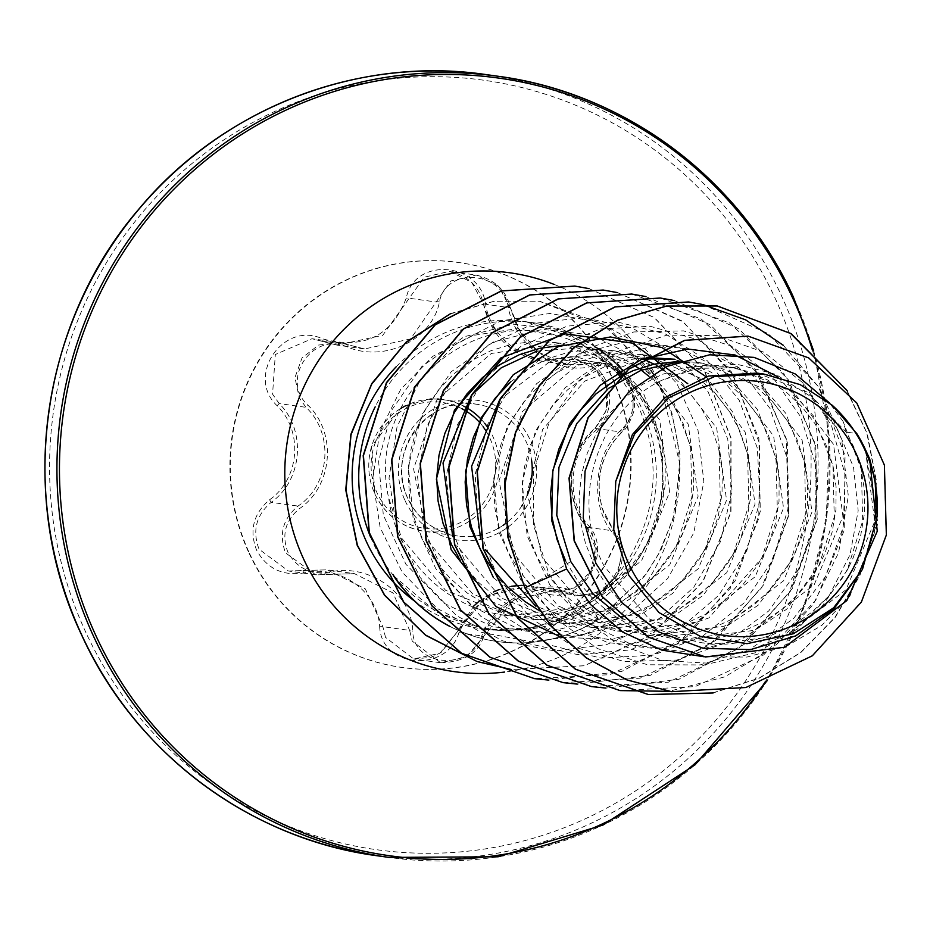 <?xml version="1.0" encoding="UTF-8"?>
<svg xmlns="http://www.w3.org/2000/svg" width="933" height="933" viewBox="0 0 933 933"><rect width="100%" height="100%" fill="white"/><g stroke="black" fill="none" stroke-linecap="round" stroke-linejoin="round"><path stroke-width="0.7" stroke-dasharray="4.67 3.5" d="M385.539 637.379L382.845 626.661L365.316 588.898L327.145 569.841L288.437 570.996L259.059 549.222C252.12 530.807 256.155 515.179 271.188 502.339C302.56 480.145 306.595 430.661 279.2 403.581L272.564 394.169L275.317 354.493L311.984 338.726L337.163 345.128L382.763 335.297L424.247 277.206L449.613 271.351L471.76 282.337L483.492 304.065L489.93 322.993L511.097 348.51L540.569 360.989L575.451 359.357L595.126 368.547L606.648 387.603L606.45 410.1L595.009 428.375C571.812 451.525 565.818 479.049 577.049 510.922L586.997 527.215L595.476 548.068L590.916 571.194L574.576 587.883L552.779 591.919L530.247 585.889L486.303 596L439.875 653.287L413.692 658.978L385.539 637.379M379.649 626.311C380.967 668.273 447.07 673.451 458.943 632.597C477.428 594.962 505.313 581.376 542.586 591.849C578.192 609.611 615.908 553.759 587.883 524.882C565.246 499.691 569.107 452.283 595.511 430.754C609.797 416.713 613.179 399.825 605.669 380.069C595.487 361.642 580.793 354.132 561.573 357.549C529.489 366.809 491.248 339.974 485.557 304.251C480.39 261.765 414.287 256.657 406.263 298.059C391.522 336.288 363.613 349.875 322.538 338.842C283.154 320.509 245.379 376.326 277.171 405.762C303.505 431.478 299.645 478.792 269.555 499.796C253.426 513.605 249.099 530.387 256.575 550.12C266.85 568.535 282.512 576.151 303.563 572.967C339.425 564.185 377.737 591.067 379.649 626.311A2.962 0.84 174.2 0 1 382.845 626.661L409.645 630.405L412.234 641.111L440.621 662.733L466.698 656.855L513.71 599.931L557.584 589.714L579.894 595.697L601.33 591.475L617.541 574.716L622.066 551.59L613.786 530.959L604.257 514.724C593.656 482.758 599.499 455.222 621.81 432.119L632.994 414.077L633.274 391.697L621.973 372.547L602.636 363.147L567.544 364.78L538.493 352.231L517.127 326.795L510.293 307.808L498.444 286.128L476.227 275.06L450.791 280.95L410.602 338.936L364.535 348.954L339.285 342.528L318.526 345.07L302.035 357.922L294.956 377.538L299.26 397.89L306.001 407.324C334.282 433.728 330.247 484.647 297.989 506.083C282.816 518.771 278.675 534.387 285.58 552.919L315.692 574.81L354.423 573.655L392.956 592.887L409.645 630.405A2.962 1.061 -4.7 0 0 412.771 631C411.523 592.782 368.488 562.727 328.906 572.197C310.607 574.868 296.927 568.209 287.877 552.196C281.451 534.947 285.288 520.451 299.388 508.695C332.929 485.976 337.128 432.9 307.785 405.039C279.772 379.719 312.882 330.993 347.158 346.948C384.874 362.855 432.107 339.729 439.443 302C445.612 266.313 503.4 270.885 508.263 307.377C515.249 346.33 558.179 376.326 592.058 366.121C608.188 363.159 620.713 369.69 629.635 385.726C636.131 402.974 633.425 417.622 621.506 429.658C593.598 453.17 589.364 506.339 613.098 533.419C636.621 558.062 603.569 606.823 573.783 591.534C541.793 576.489 494.63 599.569 481.591 636.446C470.862 671.492 413.086 666.85 412.771 631M249.484 553.327A204.455 200.338 98 0 0 402.426 667.527A204.455 200.338 98 0 0 591.989 585.469A204.455 200.338 98 0 0 611.955 376.757A204.455 200.338 98 0 0 459.013 262.558A204.455 200.338 98 0 0 269.45 344.627A204.455 200.338 98 0 0 249.484 553.327M249.099 553.269A204.455 200.338 98 0 0 402.041 667.48A204.455 200.338 98 0 0 591.604 585.411A204.455 200.338 98 0 0 611.57 376.71A204.455 200.338 98 0 0 458.628 262.5A204.455 200.338 98 0 0 269.066 344.569A204.455 200.338 98 0 0 249.099 553.269M536.976 351.088L589.05 347.321L648.248 372.29L688.192 424.049L698.094 496.321L669.754 564.803L610.52 610.264L536.487 619.675L472.798 594.064L428.375 541.688L413.587 468.891L437.041 399.604L491.329 353.467L560.581 343.321L619.757 368.29L659.724 420.072L669.649 492.006L641.624 560.616L582.787 606.275L508.905 615.838L445.577 590.274L401.47 537.921L388.536 497.371C366.226 397.994 468.518 305.627 559.8 336.37C599.464 348.196 628.807 373.095 647.817 411.08C664.389 446.534 666.99 483.761 655.619 522.76A155.146 152.021 98 0 0 648.33 409.237A155.146 152.021 98 0 0 622.941 370.833M617.063 364.686A155.146 152.021 98 0 0 615.232 362.89M607.418 355.916A155.146 152.021 98 0 0 605.844 354.622M599.954 350.085A155.146 152.021 98 0 0 598.45 349M595.977 347.274A155.146 152.021 98 0 0 583.825 339.787M583.207 339.437A155.146 152.021 98 0 0 532.276 322.585A155.146 152.021 98 0 0 375.171 406.858M370.611 537.128A155.146 152.021 98 0 0 373.282 543.228A155.146 152.021 98 0 0 393.644 575.766L392.875 574.425C439.256 633.542 529.186 648.015 591.44 606.508C612.025 593.213 628.585 575.836 641.088 554.389C614.777 594.053 579.533 614.509 535.355 615.78A138.516 135.728 98 0 1 503.913 615.139A138.516 135.728 98 0 1 400.292 537.758A138.516 135.728 98 0 1 388.536 497.371M756.955 373.083L807.686 392.268L846.219 432.096L853.882 447.199L861.007 468.459L864.553 490.781L864.425 513.523L860.599 536.09L853.159 557.852L849.531 565.573L842.289 578.215L828.259 596.619L811.442 612.549L792.269 625.588L771.241 635.361L748.907 641.601L725.874 644.143L702.176 642.837L680.099 637.927L658.57 629.343L638.708 617.378L621.051 602.345L606.042 584.676L594.076 564.827L585.457 543.356L580.408 520.836L579.031 497.872L581.364 475.095L587.3 453.123L596.677 432.562L609.202 413.949L624.527 397.808L642.207 384.559L661.742 374.576L682.571 368.127L704.112 365.374L726.271 366.471L746.89 371.159L766.914 379.544L785.271 391.3L801.435 406.123L814.952 423.582L825.413 443.222L832.528 464.482L836.085 486.793L835.956 509.546L832.131 532.113L824.69 553.875L821.052 561.596L813.821 574.238L799.791 592.63L782.974 608.573L763.789 621.6L742.761 631.384L720.439 637.624L697.394 640.166L673.696 638.86L651.619 633.95L630.09 625.367L610.24 613.401L592.572 598.368L577.562 580.699L565.596 560.85M704.112 656.762L747.695 651.374L788.012 634.09L822.066 606.298L847.164 570.25L862.687 520.929L861.404 469.707L843.117 421.518L846.219 432.096L856.774 433.565M865.357 449.508L874.699 521.477L845.998 589.773L786.741 634.93L712.614 644.295L648.832 618.707L604.187 566.249C569.13 500.006 597.248 411.325 661.369 380.477L697.546 368.325L735.309 367.73L794.111 392.711L833.531 444.353L842.931 516.462L814.159 584.851L754.354 630.346L679.784 639.688L622.941 618.917M607.931 388.944L608.748 388.315M676.891 362.331L702.946 363.205L762.133 388.198L802.088 439.956L811.99 512.065L783.685 580.676L724.416 626.171L650.371 635.595L586.624 609.925L542.271 557.596L527.203 493.056L542.609 429.542L584.653 381.131L643.234 358.832M618.871 377.538L619.547 377.165M679.842 361.293L697.278 362.412L718.41 367.182L738.446 375.567L756.803 387.323L772.967 402.135L786.472 419.605L796.945 439.245L804.059 460.505L807.616 482.816L807.488 505.569L803.663 528.136L796.222 549.899L792.584 557.619L785.341 570.261L771.311 588.653L754.494 604.596L735.321 617.623L714.293 627.396L691.959 633.647L668.926 636.189L645.788 634.953L623.151 629.973L601.622 621.39L581.76 609.424L564.103 594.391L549.094 576.722L537.128 556.873L528.51 535.402L523.46 512.87L522.083 489.918L524.416 467.141L530.364 445.169L539.729 424.597L552.266 405.995L567.579 389.842L585.259 376.605L604.794 366.622L625.623 360.161L646.429 357.444M674.466 359.252L733.676 384.244L773.609 435.979L783.533 508.147L755.194 576.711L695.936 622.194L621.903 631.606L558.191 605.984L513.803 553.619L499.003 480.775L522.445 411.546L576.757 365.398L645.998 355.251L705.15 380.209L745.14 432.002L755.042 504.182L726.702 572.745L667.492 618.206L593.423 627.641L535.717 606.123M669.323 358.505L689.942 363.205L709.966 371.591L728.323 383.346L744.487 398.158L758.004 415.628L768.465 435.256L777.002 462.99L779.137 478.839L779.008 501.592L775.183 524.159L767.742 545.922L764.115 553.642L756.873 566.284L742.843 584.676L726.026 600.619L706.841 613.646L685.813 623.419L663.491 629.67L640.446 632.212L616.76 630.895L594.671 625.996L573.154 617.413L553.292 605.435L535.624 590.414L520.626 572.745L508.66 552.896L500.041 531.425L494.991 508.893L493.615 485.941L495.948 463.165L501.884 441.192L511.261 420.62L523.786 402.018L539.111 385.865L556.791 372.629L576.314 362.645L597.143 356.184L618.684 353.432L640.854 354.528L661.462 359.228L681.498 367.614L699.855 379.369L716.019 394.181L729.524 411.651L739.997 431.279L747.111 452.552L750.668 474.862L750.54 497.616L746.715 520.182L739.274 541.945L735.636 549.665L728.393 562.307L714.375 580.699L697.546 596.642L678.373 609.669L657.345 619.442L635.011 625.693L611.978 628.236L588.84 626.999L566.203 622.019L538.528 610.182M499.656 399.779L552.663 359.52L617.518 351.274L676.74 376.279L716.672 428.025L726.574 500.216L698.269 568.733L638.965 614.252L564.955 623.664L501.219 597.995L456.855 545.665M510.526 381.994L528.311 368.652L547.846 358.669L568.675 352.207L590.216 349.455L611.861 350.481L632.994 355.251L643.047 358.948M654.021 364.162L656.459 365.503M661.929 368.78L671.375 375.393L687.539 390.204L701.056 407.674L711.517 427.302L718.643 448.575L722.189 470.885L722.06 493.639L718.235 516.206L710.794 537.968L699.925 558.319L685.895 576.722L669.078 592.665L649.904 605.692L628.865 615.465L606.543 621.716L583.51 624.259L559.812 622.941L537.735 618.043L516.206 609.459L496.344 597.482L478.687 582.46L463.678 564.792L458.756 557.491M471.177 395.802L471.993 394.776M482.069 378.005L482.734 377.41M561.223 345.502L583.906 346.575L604.514 351.274L624.55 359.66L631.804 363.777M638.907 368.453L641.286 370.191M648.82 376.256L659.071 386.227L672.576 403.697L683.049 423.325L691.586 451.059L693.72 466.908L693.592 489.662L689.767 512.229L682.326 533.991L671.457 554.342L657.427 572.745L640.598 588.688L621.425 601.715L610.917 607.115M608.223 608.328L600.397 611.488L578.075 617.739L555.03 620.282L531.892 619.045L509.255 614.066L487.726 605.47L467.876 593.505L450.207 578.483L435.198 560.803L423.232 540.965L414.614 519.494L409.564 496.962L408.199 473.999L410.52 451.234L416.468 429.262L425.845 408.689L438.37 390.076L453.695 373.935L471.363 360.698L490.898 350.715L511.727 344.254L533.268 341.501L555.427 342.598L576.046 347.298L596.07 355.671L618.952 371.077M622.509 374.203L630.603 382.25L644.108 399.721L654.569 419.349L663.106 447.082L665.241 462.931L665.112 485.685L661.287 508.252L653.846 530.014L642.977 550.365L628.947 568.768L612.13 584.699L599.802 593.598M487.224 561.444L486.711 560.64M595.324 596.362L571.929 607.511L549.595 613.762L535.355 615.78M843.117 421.518L829.635 403.068M861.905 570.471L876.017 525.652L874.921 479.212L868.856 457.485M570.751 561.573L549.199 574.856L578.658 614.614L617.821 643.933L663.211 660.564L710.934 663.351L756.955 652.4L797.493 628.982L829.32 595.394L850.01 554.762L858.173 510.748L853.532 467.223L836.889 427.92L810.089 396.117L775.79 374.366L737.222 364.302L697.919 366.494L661.369 380.477M559.8 336.37L516.765 328.696L473.008 335.437L432.959 356.219L400.758 389.283L379.859 431.629L372.64 479.294L380.197 527.716L402.216 572.174L436.912 608.246L481.253 632.282L531.204 641.729L582.087 635.42L629.087 613.727L667.643 578.542L693.732 533L703.832 481.661L698.001 430.195L676.915 383.591L642.767 346.388L599.009 322.223L550.015 313.441L500.659 320.929L455.887 343.974L420.165 380.349L397.085 426.568L389.026 478.151L396.922 530.131L420.118 577.492L456.517 615.64L502.735 640.913L554.424 650.884L606.707 644.598L654.651 622.673L693.744 587.277L720.358 541.851L732.02 490.805L727.752 439.116L708.1 391.825L675.107 353.514L632.119 327.926L583.428 317.57L533.886 323.448L488.449 345.023L451.654 380.232L427.197 425.658L417.587 476.938L423.897 529.104L445.659 577.13L480.892 616.375L526.317 643.059L577.679 654.604L630.125 649.916L678.711 629.472L718.865 595.266L746.832 550.645L760.045 499.936L757.351 448.085L739.158 400.14L707.354 360.768L665.171 333.792L616.83 321.85L567.159 326.13L521.104 346.225L483.271 380.209L457.45 424.807L446.312 475.725L451.047 528.031L471.34 576.676L505.371 616.97L549.969 645.03L600.945 658.15L653.508 655.071L702.689 636.119L743.858 603.15L773.165 559.38L787.918 509.056L786.799 457.1L770.075 408.549L739.496 368.138L698.164 339.787L650.219 326.293L600.455 328.952L553.829 347.554L514.993 380.291L487.854 424.025L475.177 474.524L478.337 526.923L497.149 576.151L529.944 617.459L573.667 646.872L624.224 661.544L676.857 660.086L726.585 642.639L768.734 610.928L799.359 568.045L815.629 518.165L816.095 466.138L800.852 417.039L771.533 375.626L731.087 345.945L683.597 330.888L633.787 331.95L586.635 349.024L546.843 380.489L518.41 423.302L504.217 473.346L505.791 525.78L523.11 575.544L554.634 617.833L597.447 648.563L647.537 664.774L700.17 664.926L750.412 649.018L793.493 618.602L825.413 576.652L843.187 527.25L845.24 475.212L831.501 425.6L803.453 383.23L763.952 352.242L716.941 335.658L667.142 335.087L619.512 350.633L578.798 380.781L549.094 422.649L533.396 472.18L533.384 524.603L549.199 574.856L524.754 587.743M671.468 691.668L745.747 687.458L812.142 655.736L861.147 602.007L886.117 534.982L884.169 465.112L856.599 403.033L808.503 357.91L747.963 336.102M705.36 656.937L747.006 657.054L786.764 646.172L821.833 625.343L849.823 596.35L878 523.576L865.567 449.846M641.088 554.389L647.864 542.353L663.375 492.892L662.057 441.729L643.269 392.723L609.156 353.945L564.033 330.119L513.64 324.183L464.109 336.766L421.868 366.494L392.023 409.739L378.6 461.287L383.311 514.993L405.878 564.232L443.723 603.056L492.426 626.731L546.283 632.469L598.904 619.512L644.062 589.539L676.425 546.155L691.889 497.091L690.63 446.184L671.888 397.4L637.845 358.82L592.84 335.157L542.539 329.326L493.254 342.038L451.175 371.789L421.693 415.022L408.374 466.395L413.272 519.763L435.828 568.71L473.509 607.15L522.025 630.65L575.556 636.213L627.851 623.244L672.705 593.353L704.87 550.108L720.358 501.103L719.04 450.173M561.608 637.344L612.561 639.28L661.555 624.783L703.225 595.301L733.385 554.097L748.849 505.021L747.578 454.114L732.638 412.001L706.153 376.722M493.394 577.574L554.47 629.332L633.099 644.12L708.8 617.973L761.853 558.086L777.306 509.01L775.999 458.115L757.293 409.319L723.308 370.809L678.303 347.088L628.026 341.233L578.74 353.934L536.65 383.661L507.086 426.917L493.79 478.244L498.7 531.67L521.185 580.583L558.914 619.104L607.406 642.557L660.972 648.132L713.279 635.151L758.144 605.237L790.321 562.051L805.785 512.987L804.514 462.092L785.784 413.307L751.741 374.728L706.736 351.076L656.459 345.292L607.15 357.957L565.118 387.72L535.507 430.906L522.258 482.326L527.122 535.729L549.7 584.618L587.452 623.116L635.921 646.522L689.475 652.074L741.77 639.093L786.624 609.226L818.801 566.039L834.254 516.964L832.994 466.068L813.401 415.885L777.655 376.734M393.644 575.766L436.084 611.908L488.694 629.787L541.245 627.664L590.297 607.325C621.67 586.717 643.455 558.54 655.619 522.76M846.359 389.772L866.769 432.877L876.11 480.098L873.743 528.556L859.748 575.299L834.907 617.448L800.654 652.459L759.019 678.163L712.45 693.009M702.747 304.531L768.512 333.781L818.451 386.682L845.041 455.537L844.202 530.317L815.792 600.164L763.684 654.919L695.178 686.595L619.944 690.572M660.272 298.012L729.594 322.911L783.93 373.678L814.731 442.569L817.063 519.063L790.274 591.475L738.178 648.773L668.436 682.175L591.394 686.583M631.758 294.035L701.091 318.911L755.427 369.666L786.251 438.533L788.595 515.016L761.841 587.44L709.768 644.75L640.05 678.174L563.007 682.618M617.436 292.624L683.189 321.908L733.081 374.833L759.649 443.7L758.762 518.48L730.317 588.315L678.186 643.035L609.669 674.676L534.446 678.629M588.863 288.624L654.185 317.547L703.96 369.83L730.842 437.95L730.749 512.159L702.864 581.469L651.187 635.07L584.14 665.73L511.284 669.497M450.697 313.57L494.35 301.161L539.227 301.149L610.847 329.757L661.31 388.221L680.344 465.847L673.008 518.97L658.593 554.039L644.202 576.559L598.531 619.314L591.44 606.508M847.152 390.694L867.282 433.74L876.402 480.822L873.894 529.093L859.864 575.614L835.07 617.576L800.946 652.447L759.497 678.093L713.15 692.962M783.382 345.35L819.384 387.836L841.706 439.548L848.33 496.076L838.604 552.639L813.226 604.421L774.238 647.035L724.836 676.845L669.066 691.318M674.384 300.554L738.796 328.789L788.292 379.743L815.792 446.347L817.261 519.331L792.257 588.595L743.998 644.493L678.944 679.271L605.855 688.076M645.928 296.589L710.34 324.824L759.835 375.801L787.324 442.417L788.77 515.413L763.742 584.676L715.459 640.563L650.383 675.317L577.27 684.099M617.564 292.635L681.941 320.905L731.402 371.882L758.867 438.498L760.29 511.494L735.251 580.734L686.968 636.598L621.903 671.34L548.802 680.11M588.98 288.624L654.348 317.535L704.158 369.806L731.075 437.95L730.982 512.194L703.085 581.527L651.374 635.128L584.291 665.789L511.401 669.509M450.009 314.013L494.093 301.266L539.461 301.184L602.531 324.078L650.954 370.529M653.042 373.643L671.795 412.596L680.215 456.202L675.049 512.392L661.065 549.794L646.452 573.853L598.531 619.314A153.84 150.738 98 0 1 497.581 641.566A153.84 150.738 98 0 1 449.753 626.276M449.939 626.463A153.84 150.738 98 0 0 497.336 641.531A153.84 150.738 98 0 0 598.298 619.279L590.297 607.325M347.158 346.948L348.336 344.837L321.547 341.105L322.538 338.842M277.171 405.762L279.2 403.581L306.001 407.324L307.785 405.039M439.443 302A2.962 1.003 -166.1 0 0 436.259 302.024L409.459 298.28A2.962 0.77 15 0 1 406.263 298.059M269.555 499.796L271.188 502.339L297.989 506.083L299.388 508.695M508.263 307.377A2.962 0.746 -12 0 1 510.328 307.657A2.962 0.746 -12 0 1 510.293 307.808L485.557 304.251M303.563 572.967L302.945 570.634L329.722 574.401L328.906 572.197M592.058 366.121A2.962 1.434 -103.9 0 0 590.123 363.777L563.322 360.033A2.962 1.213 76.5 0 1 561.573 357.549M621.506 429.658A2.962 1.295 47.8 0 1 621.984 432.002A2.962 1.295 47.8 0 1 621.81 432.119L595.009 428.375A2.962 1.061 -131.4 0 0 594.857 428.457A2.962 1.061 -131.4 0 0 595.511 430.754M458.943 632.597L483.667 636.271A2.962 0.805 -158.6 0 1 483.667 636.446A2.962 0.805 -158.6 0 1 481.591 636.446M613.098 533.419A2.962 1.341 -38.9 0 0 613.937 531.099A2.962 1.341 -38.9 0 0 613.786 530.959L586.997 527.215A2.962 1.108 140.3 0 1 586.869 527.122A2.962 1.108 140.3 0 1 587.883 524.882M542.586 591.849A2.962 1.236 112.1 0 1 544.697 589.738L571.497 593.481A2.962 1.446 -67.6 0 0 573.783 591.534M288.437 570.996L327.121 569.841L354.423 573.655L316.275 574.891M472.739 536.347A66.546 65.205 -82 0 1 457.8 536.02A66.546 65.205 -82 0 1 408.013 498.852A66.546 65.205 -82 0 1 414.509 430.918A66.546 65.205 -82 0 1 476.215 404.199A66.546 65.205 -82 0 1 525.99 441.379A66.546 65.205 -82 0 1 528.801 448.47M529.011 449.088A66.546 65.205 -82 0 1 531.425 459.281M527.215 495.365A66.546 65.205 -82 0 1 522.55 504.695M522.083 505.441A66.546 65.205 -82 0 1 505.709 523.436M503.225 525.232A66.546 65.205 -82 0 1 498.992 527.903M497.895 528.533A66.546 65.205 -82 0 1 480.04 535.215M479.177 535.402A66.546 65.205 -82 0 1 474.57 536.148M405.05 500.636A70.523 69.1 98 0 0 497.067 533.769A70.523 69.1 98 0 0 530.061 439.735A70.523 69.1 98 0 0 438.044 406.613A70.523 69.1 98 0 0 405.05 500.636M400.525 408.596A66.546 65.205 98 0 0 375.008 494.233A66.546 65.205 98 0 0 424.795 531.413A66.546 65.205 98 0 0 486.49 504.695A66.546 65.205 98 0 0 492.997 436.772A66.546 65.205 98 0 0 487.469 427.081M484.752 423.419A66.546 65.205 98 0 0 481.288 419.407M463.794 406.158A66.546 65.205 98 0 0 459.502 404.129M459.409 404.094A66.546 65.205 98 0 0 443.21 399.592A66.546 65.205 98 0 0 438.942 399.137L476.215 404.199C427.85 394.659 384.443 453.683 408.071 498.875C418.602 519.879 435.175 532.253 457.8 536.02L424.795 531.413C402.088 527.623 385.481 515.214 374.949 494.21L371.567 446.382L400.549 408.549M437.414 399.056A66.546 65.205 98 0 0 431.781 399.032L437.414 399.056M405.703 405.703L430.066 399.126A66.546 65.205 98 0 0 405.692 405.727M486.07 431.093A63.596 62.313 -82 0 1 489.79 437.962A63.596 62.313 -82 0 1 460.027 522.748A63.596 62.313 -82 0 1 377.049 492.881A63.596 62.313 -82 0 1 388.023 422.113A63.596 62.313 -82 0 1 456.575 406.275M457.8 406.776A63.596 62.313 -82 0 1 462.115 408.829M479.667 422.544A63.596 62.313 -82 0 1 483.142 426.801M486.07 74.582A394.367 386.425 -82 0 1 781.084 294.863A394.367 386.425 -82 0 1 742.575 697.429A394.367 386.425 -82 0 1 376.944 855.724M85.999 632.726A388.455 380.629 -82 0 1 267.771 114.782A388.455 380.629 -82 0 1 774.67 297.254A388.455 380.629 -82 0 1 592.898 815.197A388.455 380.629 -82 0 1 85.999 632.726M554.05 284.378A201.341 197.295 -82 0 1 660.646 385.294A201.341 197.295 -82 0 1 504.531 672.075M621.133 375.451A155.146 152.021 -82 0 1 641.752 408.327A155.146 152.021 -82 0 1 626.603 566.693A155.146 152.021 -82 0 1 482.769 628.97A155.146 152.021 -82 0 1 414.649 601.144M396.059 366.926A155.146 152.021 -82 0 1 525.699 321.663A155.146 152.021 -82 0 1 617.973 371.719M812.258 349.677A392.63 384.723 -82 0 1 765.55 681.323M793.073 296.542A394.367 386.425 -82 0 1 754.564 699.109A394.367 386.425 -82 0 1 388.933 857.404M339.285 342.528L312.567 338.796M568.314 364.885L541.035 361.071M488.694 629.787L482.769 628.97C519.646 633.822 554.144 625.402 586.251 603.721C604.736 590.787 619.862 574.25 631.641 554.097C657.777 505.674 660.063 456.517 638.499 406.625L620.025 376.454M532.276 322.585L525.699 321.663L575.451 338.329L616.806 372.489M735.321 367.73L726.271 366.471M702.946 363.205L697.791 362.494M645.998 355.251L640.854 354.528M617.518 351.274L612.375 350.551M589.05 347.298L583.906 346.575M560.581 343.321L555.427 342.598M712.614 644.295L702.176 642.837M679.784 639.7L673.696 638.86M650.371 635.595L645.228 634.872M621.903 631.618L616.76 630.895M593.423 627.641L588.28 626.918M564.955 623.664L559.812 622.941M536.487 619.687L531.332 618.964M508.905 615.827L503.913 615.139M647.875 542.365L650.219 537.735M662.068 441.729L663.106 447.082M676.437 546.155L678.688 541.711M690.63 446.172L691.586 451.059M704.916 550.12L707.167 545.688M719.11 450.149L720.054 455.036M733.385 554.097L735.636 549.665M747.578 454.126L748.534 459.013M761.864 558.086L764.115 553.642M776.058 458.103L777.002 462.99M790.333 562.063L792.584 557.619M804.526 462.08L805.471 466.966M818.801 566.039L821.052 561.596M833.006 466.057L833.95 470.943M847.164 570.25L849.531 565.573M861.404 469.707L862.419 474.92M813.739 350.995L829.11 435.198L826.241 520.906L805.261 604.048L767.183 680.693M579.498 595.651L552.779 591.919M602.636 363.147L575.953 359.427M567.544 364.768L552.394 360.371L540.907 353.992L530.154 344.848L520.579 332.708L510.328 307.657C506.432 290.63 495.073 279.76 476.25 275.072L449.706 271.363M364.302 348.919L337.163 345.128M315.692 574.81L289.02 571.089M440.271 662.71L413.762 659.001M557.584 589.714L530.445 585.924M364.535 348.954L339.787 342.609M579.894 595.697C600.549 596.479 614.182 586.752 620.795 566.506C624.189 552.989 621.903 541.187 613.937 531.099L601.913 507.867L599.266 494.07L599.161 480.063L601.412 466.862L606.228 453.485L613.074 441.95L621.984 432.002C627.781 429.973 636.458 406.205 634.487 406.765L634.428 397.68C629.88 377.375 619.442 365.888 603.138 363.229L603.138 363.229M440.621 662.757C463.969 662.01 478.314 653.24 483.667 636.446C493.405 603.511 538.644 583.51 557.759 589.738M336.976 345.093L311.984 338.726M540.569 361.013C509.721 354.097 490.676 335.157 483.457 304.17C479.55 286.699 468.273 275.76 449.613 271.351L449.613 271.351M552.336 591.849C593.575 593.26 606.602 548.289 586.869 527.122C563.31 501.044 567.287 450.861 594.857 428.457L603.488 417.319L607.196 406.835L607.826 394.332L607.138 389.866M607.08 389.609L606.053 385.761M604.479 381.632L598.531 372.127L588.571 363.777L575.451 359.357M413.692 658.99L431.163 657.357L441.111 652.459L456.855 632.399L473.684 606.123M479.375 600.98L493.464 591.977M499.213 589.528L511.389 586.239M522.118 585.329L530.212 585.901"/><path stroke-width="1.4" d="M628.795 563.905A128.136 125.547 -82 0 1 688.752 393.061A128.136 125.547 -82 0 1 855.946 453.251A128.136 125.547 -82 0 1 795.989 624.095A128.136 125.547 -82 0 1 628.795 563.905M622.941 370.833A155.146 152.021 98 0 0 617.063 364.686M615.232 362.89A155.146 152.021 98 0 0 607.418 355.916M605.844 354.622A155.146 152.021 98 0 0 599.954 350.085M598.45 349A155.146 152.021 98 0 0 595.977 347.274M583.825 339.787A155.146 152.021 98 0 0 583.207 339.437M375.171 406.858A155.146 152.021 98 0 0 370.611 537.128M829.635 403.068L795.348 374.016L754.051 357.386L709.686 354.785L666.617 366.529L629.052 391.638L600.91 427.676L585.049 471.177L583.242 517.943L595.895 563.322L621.961 602.706L658.966 632.049L703.225 648.26L750.517 649.625L795.627 635.921L834.137 608.561L862.489 569.317L833.624 607.826L793.435 633.729L746.971 643.677L700.158 636.341L658.955 612.526L628.865 575.416L613.751 529.641L615.768 481.323L634.452 434.277L668.984 397.645L714.305 376.629L763.835 374.04L800.164 384.629L832.073 405.132L856.774 433.565A138.516 135.728 -82 0 1 865.008 448.75A138.516 135.728 -82 0 1 865.357 449.508L869.649 458.826L877.265 531.227L846.814 600.619L784.42 647.269L705.476 656.949L648.4 637.169L602.286 596.619L574.366 540.883L569.258 478.116L588.187 417.762L628.679 369.235L684.799 340.358L748.079 336.125L808.666 357.899L856.797 403.009L884.402 465.101L886.35 535.006L861.381 602.065L812.34 655.794L745.899 687.516L671.585 691.68L627.174 679.947L586.425 657.893L551.695 626.626L524.987 587.778L566.634 568.967L590.496 604.479L623.034 632.247L661.905 650.138L704.112 656.762M622.941 618.917L593.003 593.878L570.751 561.573L556.768 515.203L558.949 467.34L576.757 423.57L607.931 388.944M608.748 388.315L641.088 370.273L676.891 362.331M565.596 560.85L556.989 539.379L551.928 516.859L550.563 493.895L552.884 471.118L558.832 449.146L568.209 428.574L580.734 409.972L596.059 393.819L618.871 377.538M619.547 377.165L633.262 370.599L654.091 364.15L679.842 361.293M643.234 358.832L674.466 359.252M646.429 357.444L674.466 359.228M480.67 539.262L471.597 466.313L499.656 399.779M486.711 560.64L480.18 548.919L471.562 527.448L466.512 504.916L465.147 481.964L467.468 459.188L473.416 437.215L482.781 416.643L495.318 398.041L510.526 381.994M643.047 358.948L654.021 364.162M656.459 365.503L661.929 368.78M452.715 536.557L443.023 463.001L471.177 395.802M471.993 394.776L501.278 367.789L536.976 351.088M458.756 557.491L451.712 544.942L443.093 523.471L438.044 500.939L436.667 477.976L439 455.211L444.936 433.239L454.313 412.666L466.838 394.064L482.069 378.005M482.734 377.41L499.843 364.675L519.378 354.692L540.02 348.277M540.382 348.196L561.223 345.502M631.804 363.777L633.845 365.048M633.997 365.141L638.907 368.453M641.286 370.191L648.82 376.256M618.952 371.077L622.509 374.203M535.717 606.123L485.323 549.642M538.528 610.182L524.824 601.458L507.155 586.437L492.146 568.768L487.224 561.444M610.917 607.115L608.223 608.328M599.802 593.598L595.324 596.362M869.649 458.826L874.979 479.469L877.16 516.299L862.489 569.317M615.768 481.323L632.411 434.545L664.879 397.656L708.509 376.069L756.955 373.083L763.835 374.04M847.152 390.694L791.266 333.734L717.349 305.989L666.687 306.071L617.798 320.229L574.285 347.449L539.379 385.796L515.681 432.504L504.975 484.227L508.123 537.256L524.754 587.743L551.45 626.591L586.192 657.858L626.929 679.912L671.468 691.668M747.963 336.102L684.565 340.323L628.434 369.211L587.953 417.739L569.025 478.081L574.133 540.848L602.053 596.584L648.167 637.134L705.36 656.937M687.761 383.673L632.457 343.111L565.106 333.839L500.869 357.945L454.441 410.147L436.387 479.165L451.175 549.794L496.053 606.613L561.608 637.344M706.153 376.722L661.929 347.543L610.439 336.965L558.517 346.516L513.255 374.786L480.787 418.276L465.602 471.235L469.917 526.76L493.394 577.574M777.655 376.734L735.087 355.006L687.866 349.035L641.204 359.485L600.292 385.236L569.69 423.559L552.849 470.36L551.73 520.602L566.634 568.967M524.754 587.743L507.879 537.221L504.73 484.192L515.436 432.469L539.146 385.761L574.052 347.414L617.564 320.194L666.454 306.036L717.104 305.954L790.589 333.408L846.359 389.772M712.45 693.009L648.26 694.525L575.334 669.183L517.395 617.938L482.991 548.546L477.078 471.538L500.298 398.601L548.826 340.79L615.034 306.864L688.554 301.965L702.747 304.531M619.944 690.572L546.89 665.217L488.927 613.972L454.511 544.569L448.598 467.538L471.83 394.589L520.392 336.778L586.624 302.875L660.272 298.012M591.394 686.583L518.351 661.217L460.424 609.949L426.031 540.557L420.142 463.538L443.362 390.6L491.913 332.801L558.121 298.898L631.758 294.035M563.007 682.618L489.953 657.275L432.002 606.03L397.575 536.638L391.65 459.631L414.87 386.682L463.409 328.859L529.617 294.933L603.138 290.035L617.436 292.624M534.446 678.629L461.403 653.252L403.476 601.983L369.083 532.58L363.194 455.572L386.425 382.623L435 324.824L501.219 290.933L574.74 286.069L588.863 288.624M511.284 669.497L477.579 661.684M477.02 661.497L425.635 635.28L384.536 595.254L357.176 545.222L345.735 489.883L350.89 434.3L371.8 383.521L406.217 342.073L450.697 313.57M713.15 692.962L648.493 694.56L575.579 669.218L517.628 617.973L483.224 548.581L477.311 471.573L500.531 398.636L549.071 340.813L615.267 306.899L688.787 302L702.864 304.543M702.981 304.566L745.642 319.856L783.382 345.35M669.066 691.318L620.072 690.595L547.123 665.252L489.172 614.007L454.744 544.604L448.843 467.573L472.075 394.624L520.637 336.813L586.857 302.91L660.389 298.035L674.384 300.554M605.855 688.076L591.51 686.595L518.585 661.24L460.657 609.984L426.264 540.58L420.375 463.573L443.607 390.635L492.158 332.836L558.366 298.933L631.886 294.058L645.928 296.589M577.27 684.099L563.124 682.641L490.198 657.31L432.236 606.065L397.808 536.673L391.895 459.666L415.103 386.705L463.643 328.894L529.851 294.968L603.371 290.07L617.564 292.635M548.802 680.11L534.562 678.653L461.637 653.287L403.709 602.018L369.316 532.615L363.427 455.596L386.67 382.658L435.233 324.859L501.453 290.968L574.973 286.104L588.98 288.624M511.167 669.486L477.253 661.532M476.681 661.334L425.553 635.081L384.664 595.149L357.432 545.292L345.991 490.163L351.018 434.766L371.707 384.104L405.843 342.656L450.009 314.013M650.954 370.529L653.042 373.643M832.073 405.132A137.769 134.993 -82 0 1 877.16 516.299M393.516 575.743A153.84 150.738 98 0 0 449.939 626.463M392.875 574.425A153.84 150.738 98 0 0 449.753 626.276M528.801 448.47A66.546 65.205 -82 0 1 529.011 449.088M531.425 459.281A66.546 65.205 -82 0 1 527.215 495.365M522.55 504.695A66.546 65.205 -82 0 1 522.083 505.441M505.709 523.436A66.546 65.205 -82 0 1 503.225 525.232M498.992 527.903A66.546 65.205 -82 0 1 497.895 528.533M480.04 535.215A66.546 65.205 -82 0 1 479.177 535.402M474.57 536.148A66.546 65.205 -82 0 1 472.739 536.347M487.469 427.081A66.546 65.205 98 0 0 484.752 423.419M481.288 419.407A66.546 65.205 98 0 0 465.73 407.196M465.532 407.091A66.546 65.205 98 0 0 463.794 406.158M438.942 399.137A66.546 65.205 98 0 0 437.414 399.056L438.942 399.137M431.781 399.032A66.546 65.205 98 0 0 430.066 399.126L431.781 399.032M405.692 405.727A66.546 65.205 98 0 0 400.525 408.596M456.575 406.275A63.596 62.313 -82 0 1 457.8 406.776M462.115 408.829A63.596 62.313 -82 0 1 464.226 409.984M464.424 410.1A63.596 62.313 -82 0 1 479.667 422.544M483.142 426.801A63.596 62.313 -82 0 1 486.07 431.093M81.929 635.443A394.367 386.425 -82 0 1 120.439 232.877A394.367 386.425 -82 0 1 486.07 74.582C358.214 55.653 222.719 108.1 138.912 209.05C39.757 323.821 16.339 498.584 81.812 635.373C135.495 753.386 250.301 839.047 376.944 855.724A394.367 386.425 -82 0 1 81.929 635.443M767.183 680.693L695.108 764.768L602.963 825.064L498.117 856.786L388.933 857.404A394.367 386.425 -82 0 1 93.93 637.111A394.367 386.425 -82 0 1 132.439 234.556A394.367 386.425 -82 0 1 498.07 76.261A394.367 386.425 -82 0 1 793.073 296.542M765.55 681.323A392.63 384.723 -82 0 1 416.969 858.582A392.63 384.723 -82 0 1 96.286 636.481A392.63 384.723 -82 0 1 280.017 112.963A392.63 384.723 -82 0 1 792.362 297.405A392.63 384.723 -82 0 1 812.258 349.677M504.531 672.075A201.341 197.295 -82 0 1 303.691 559.17A201.341 197.295 -82 0 1 337.921 335.67A201.341 197.295 -82 0 1 554.05 284.378M414.649 601.144A155.146 152.021 -82 0 1 366.704 542.306A155.146 152.021 -82 0 1 396.059 366.926M617.973 371.719A155.146 152.021 -82 0 1 621.133 375.451M405.703 405.703L400.549 408.549M813.739 350.995L793.202 296.612C739.507 178.6 624.713 92.927 498.07 76.261L486.07 74.582M616.806 372.489L620.025 376.454M388.933 857.404L376.944 855.724M606.053 385.761L604.479 381.632M473.684 606.123L479.375 600.98M493.464 591.977L499.213 589.528M511.389 586.239L522.118 585.329"/></g></svg>
